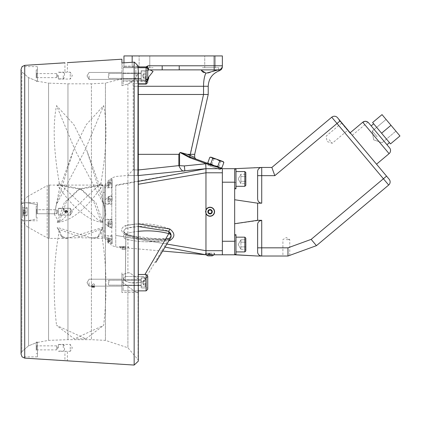 <?xml version="1.0" encoding="UTF-8"?>
<svg xmlns="http://www.w3.org/2000/svg" width="421" height="421" viewBox="0 0 421 421"><rect width="100%" height="100%" fill="white"/><g stroke="black" fill="none" stroke-linecap="round" stroke-linejoin="round"><path stroke-width="0.32" stroke-dasharray="2.1 1.58" d="M58.361 215.178L58.361 208.306L58.361 215.178L58.361 208.306L58.361 215.178L70.249 215.178L70.249 208.306L70.249 215.178L70.249 208.306L70.249 215.178L72.317 211.742L70.249 208.306L58.361 208.306L70.249 208.306L72.317 211.742L70.249 215.178L58.361 215.178M58.361 211.742L58.361 208.5L58.361 211.742M37.448 213.61L37.448 202.722L37.448 213.61M56.719 213.757L56.719 209.726L56.719 213.757L36.664 213.757L36.664 209.726L36.664 213.757L36.664 209.726L36.664 213.757L36.222 214.2L36.222 206.001L36.222 217.483L36.222 206.001L36.222 217.483L36.222 209.279L36.222 214.2L36.664 213.757L56.719 213.757L56.719 209.726L56.719 213.757L57.935 211.742L56.719 213.757M64.513 211.742L64.513 209.732L64.513 211.742M63.282 211.742L63.282 208.5L63.282 211.742M58.361 75.617L58.361 79.053L58.361 75.617M37.448 81.043L37.448 69.875L37.448 81.221L48.568 83.111L48.568 340.373L48.568 83.121L67.955 83.816L67.955 339.668L67.955 83.816L91.41 83.816L91.41 339.668L91.41 83.816L105.434 83.111L105.434 340.368L105.434 83.111L121.911 78.79L121.911 85.689L121.911 78.79M36.222 73.159L36.664 73.601L56.719 73.601L57.935 75.617L56.719 77.632L56.719 73.601L56.719 77.632L36.664 77.632L36.664 73.601L36.664 77.632L36.222 78.08L36.222 69.875L36.222 78.08M64.513 75.617L64.513 73.607L64.513 75.617M63.282 75.617L63.282 78.859L63.282 75.617M37.448 356.887L37.448 342.262L37.448 356.887L22.092 356.887L21.05 354.082L21.818 351.661L21.05 354.082L21.05 218.278L21.818 219.925L21.05 218.283L21.05 205.201L21.818 203.559L25.428 202.722L28.554 202.954L37.448 204.674L28.554 202.954L25.428 202.722L21.818 203.559L21.05 205.201L21.05 69.402L21.818 71.823L28.554 77.653L37.448 81.221L37.448 66.597L37.448 81.221L28.554 77.653L21.818 71.823L21.05 69.402L22.092 66.597L37.448 66.597M58.361 347.867L58.361 344.431L58.361 347.867M37.448 342.436L37.448 353.608L37.448 342.436M36.222 345.404L36.664 345.852L56.719 345.852L57.935 347.867L56.719 349.883L56.719 345.852L56.719 349.883L36.664 349.883L36.664 345.852L36.664 349.883L36.222 350.325L36.222 342.126L36.222 350.325M64.513 347.867L64.513 349.877L64.513 347.867M63.282 347.867L63.282 344.625L63.282 347.867M65.287 212.616L65.681 212.879M66.15 212.973L67.302 212.173M58.361 79.053L70.249 79.053L72.317 75.617L70.249 72.186L70.249 79.053L70.249 72.186L64.923 72.186L67.381 72.186L67.381 62.65M67.381 211.742L67.023 210.874L66.15 210.511L65.281 210.874L64.923 211.742L65.681 212.879L67.023 212.61L67.381 211.742L66.15 210.511L67.381 211.742M67.381 360.834L64.923 360.681L64.923 351.298L67.381 351.298L67.381 360.834M58.361 344.431L70.249 344.431L72.317 347.867L70.249 351.298L70.249 344.431L70.249 351.298L58.361 351.298M21.818 219.925L25.428 220.762L28.554 220.53L37.448 218.809L28.554 220.53L25.428 220.762L21.813 219.92L21.818 351.661L28.554 345.83L37.448 342.262L28.554 345.83L21.818 351.661L21.818 219.925M93.215 285.37L91.983 284.417L93.209 283.238L94.441 284.417L93.215 285.37L94.441 284.417L93.209 283.238L91.983 284.417L93.215 285.37M93.209 286.038L91.983 287.069L94.441 287.143L93.209 286.038M89.11 75.933L89.11 79.416L89.11 75.933M121.911 75.933L121.911 79.416L121.911 75.933M89.11 282.675L89.11 286.159L89.11 282.675M121.911 282.675L121.911 286.159L121.911 282.675M138.204 291.327L138.051 292.437C136.793 292.59 133.415 290.564 127.905 286.354L121.911 281.681L121.911 274.692L127.905 272.929L129.71 272.834L138.051 278.839L138.083 290.874L123.142 290.874L123.142 274.476L123.142 290.874L123.142 274.476L123.142 290.874L146.103 290.874L146.103 274.476L146.103 290.874L146.103 274.476L147.745 276.113L147.745 289.232M121.911 59.198L121.911 85.689L127.905 83.974C132.799 81.937 136.183 78.117 138.051 72.523L138.314 70.702L138.314 280.775L138.051 278.839L129.715 272.834L127.905 272.929L121.911 274.692L121.911 272.834L121.911 292.516L121.911 272.834L121.911 281.681L127.905 286.354C132.799 290.158 136.183 292.19 138.051 292.437L137.646 292.516L138.314 291.985M147.745 80.795L145.677 83.416L137.778 83.416L145.677 83.416L145.934 80.39L145.677 83.416L147.682 78.98L145.677 83.416L148.724 78.032A0.821 0.421 0 0 0 147.892 78.201L153.076 71.454L150.018 69.875L162.185 69.875L148.566 69.875L150.018 69.875L148.566 69.875L147.745 70.696L147.745 78.39L146.103 80.032L135.851 80.032L145.934 80.39L147.745 78.753L145.934 80.39L135.851 80.032L146.103 80.032L147.745 78.39L147.745 69.37A1.642 1.642 0 0 0 146.103 67.734L123.142 67.734A0.821 0.821 0 0 0 123.963 66.913L123.963 62.813L134.404 62.145L138.314 66.092L137.825 66.092L138.314 70.702L138.051 72.523C136.799 77.432 133.415 81.248 127.905 83.974L121.911 85.689L121.911 62.945M137.825 66.092L121.911 66.092L137.825 66.092M216.836 166.679L210.921 164.527L216.836 166.679M216.278 168.221L210.363 166.069L216.278 168.221M221.878 167.921L220.23 167.916L220.778 168.111L214.057 165.669L208.542 163.658L209.69 164.074L207.821 162.801M218.967 166.858L215.263 166.106L220.23 167.916L218.967 166.858L220.962 161.385L222.609 161.39L217.636 159.58L220.962 161.385M215.263 166.106L211.937 164.301L209.69 164.074L215.263 166.106M209.816 157.328L212.063 157.554L213.931 158.828L217.636 159.58L210.921 157.133M211.937 164.301L213.931 158.828M223.151 161.59L222.609 161.39L223.872 162.443M124.069 249.3L121.758 249.3L124.069 249.3M123.095 249.3L125.853 249.3L122.069 249.3L123.095 249.3L123.095 247.595L122.069 247.595L123.963 246.501L125.853 247.595L123.095 247.595M124.163 246.595L119.659 246.595L124.163 246.595M122.069 249.3L122.069 247.595L122.943 247.595L122.943 249.3M124.984 247.595L124.984 249.3M125.853 249.3L125.853 247.595L124.832 247.595L124.832 249.3M122.943 247.595L124.832 247.595M205.758 211.742A4.305 4.305 0 0 1 212.221 208.011A4.305 4.305 0 0 1 212.221 215.468A4.305 4.305 0 0 1 205.758 211.742A4.305 4.305 0 0 0 212.221 215.468A4.305 4.305 0 0 0 212.221 208.011A4.305 4.305 0 0 0 205.758 211.742M208.427 210.795L208.427 212.689L210.068 213.636L211.705 212.689L211.705 210.795L210.068 209.847L208.427 210.795L210.068 209.847L211.705 210.795L211.705 212.689L210.068 213.636L208.427 212.689L208.427 210.795L208.427 212.689L210.068 213.636L211.705 212.689L211.705 210.795L210.068 209.847L208.427 210.795M107.971 221.762L107.971 226.43L107.971 221.762M107.971 221.693L107.971 225.009L107.971 221.693L110.023 221.693L110.023 223.388L107.971 223.388M112.07 221.551L112.07 226.84L112.07 221.551M107.971 224.972L110.023 224.972L110.023 221.693L107.971 221.73M110.023 223.314L107.971 223.314M110.023 223.388L110.023 225.009L107.971 225.009M107.971 239.26L107.971 242.849L107.971 239.26M107.971 238.565L107.971 241.638L107.971 237.907L107.971 238.565L110.023 238.565L110.023 237.907L110.023 239.117L107.971 239.117M112.07 239.186L112.07 243.259L112.07 239.186M107.971 241.638L110.023 241.638L111.118 239.775L110.023 237.907L107.971 237.907M110.023 239.117L110.023 238.565M110.023 240.433L107.971 240.433M110.023 240.98L107.971 240.98M23.102 211.137L23.102 214.815L23.102 208.669L23.102 213.6L23.102 211.137L25.149 211.137L25.149 212.994L23.102 212.994M27.202 211.058L27.202 215.226L27.202 211.058M23.102 213.6L25.149 213.6L25.149 211.137M23.102 210.489L25.149 210.489L25.149 209.884L23.102 209.884M25.149 212.347L23.102 212.347M25.149 212.994L25.149 213.6L25.149 212.994M245.817 178.941L245.817 185.335L245.817 178.941M245.817 181.309L245.817 174.205L245.817 183.677L245.817 176.573L245.817 181.309L240.901 181.309L240.901 183.677L240.901 181.309L245.817 181.309L240.901 181.309L240.901 176.573L240.901 181.309L240.901 176.573L245.817 176.573L245.817 174.205L240.901 174.205L240.901 176.573L245.817 176.573L240.901 176.573L240.901 174.205L240.901 176.573L240.901 174.205L238.165 178.941L240.901 174.205L245.817 174.205L245.817 176.573L240.901 176.573L240.901 183.677L245.817 183.677L245.817 181.309L240.901 181.309L240.901 183.677L245.817 183.677M235.981 178.941L235.981 186.319L235.981 178.941M104.692 236.955L104.692 235.671L112.07 242.08L112.07 243.801L104.692 236.955L104.692 238.391L104.692 223.467L110.176 227.451L112.07 226.74L112.07 222.588L109.744 220.136L107.06 219.252L104.692 220.372L104.692 187.808L112.07 181.404L111.77 178.015L112.07 200.896L109.744 203.348L108.102 204.096L107.06 204.232L104.692 203.111L104.692 235.676L112.07 235.671L112.07 243.801M104.692 203.111L104.692 200.017L110.176 196.033L111.77 196.618M111.77 179.73L104.692 186.529L104.692 185.093L104.692 200.017M104.692 186.529L104.692 187.808L112.07 187.808L112.07 179.683M104.692 220.372L104.692 223.467M104.692 192.471L104.692 231.013L104.692 192.471L103.05 192.471L103.05 231.013L103.05 192.471M112.07 242.08L112.07 235.671M112.07 196.744L112.07 200.896M112.07 200.133L112.07 196.644L112.07 200.133M112.07 226.74L112.07 222.588M115.764 185.593L115.764 247.001L115.764 185.593L138.314 181.367M111.77 201.117L111.77 241.891M111.77 243.754L111.77 226.866M111.77 222.367L111.77 181.593M112.07 181.404L112.07 187.808M112.07 183.709L112.07 187.198L112.07 183.709M125.937 247.695L119.453 247.322L125.937 247.695M125.937 246.595L119.453 246.595L125.937 246.595M205.559 211.537A4.51 4.51 0 0 0 211.026 216.147A4.51 4.51 0 0 0 210.305 207.237A4.51 4.51 0 0 0 205.58 211.263M214.373 211.742A4.305 4.305 0 0 1 207.911 215.468A4.305 4.305 0 0 1 207.911 208.011A4.305 4.305 0 0 1 214.373 211.742M205.964 209.863L205.964 168.689L184.861 170.779L184.366 165.885L205.727 163.769L205.964 168.689L222.367 168.689L222.367 172.81L222.367 168.689L205.964 168.689L222.22 168.689L206.453 163.769L206.732 163.001L222.367 168.689L222.367 254.794L222.367 236.502L222.367 254.794L205.964 254.794L214.578 254.794L205.964 254.794L205.964 213.621A4.51 4.51 0 0 0 212.858 215.284A4.51 4.51 0 0 0 212.858 208.2A4.51 4.51 0 0 0 205.964 209.863L205.964 213.621A4.51 4.51 0 0 1 209.105 207.337A4.51 4.51 0 0 1 214.578 211.742A4.51 4.51 0 0 1 205.964 213.621M205.964 253.153L214.578 253.153L205.964 253.153M210.068 253.153L205.758 253.153L210.068 253.153M222.367 254.794L234.665 254.794L257.626 256.021L234.665 254.794L234.665 240.944L234.665 254.673M207.937 165.185L220.262 169.668L207.937 165.185L208.495 163.643L220.825 168.132L208.495 163.643M147.745 70.602L141.182 70.602L141.182 81.264L141.182 70.602L141.182 81.264L141.182 70.602L147.745 70.602L147.745 81.264L147.745 70.696A0.821 0.821 0 0 1 148.566 69.875A0.821 0.821 0 0 0 147.745 70.696M141.182 75.933L141.182 80.032L141.182 75.933M123.142 78.801L123.142 73.059L123.142 78.801L141.182 78.801L141.182 73.059L141.182 78.801L141.182 73.059L141.182 78.801L123.142 78.801L123.142 73.059L123.142 78.801M147.745 277.344L141.182 277.344L141.182 288.006L141.182 277.344L147.745 277.344L147.745 288.006L141.182 288.006L141.182 277.344L141.182 288.006L147.745 288.006M141.182 282.675L141.182 286.775L141.182 282.675M123.142 285.543L123.142 279.802L123.142 285.543L141.182 285.543L141.182 279.802L141.182 285.543L141.182 279.802L141.182 285.543L123.142 285.543L123.142 279.802L123.142 285.543M137.825 67.734L123.142 67.734L123.142 84.132L123.142 67.734L146.103 67.734L123.142 67.734A0.821 0.821 0 0 0 123.963 66.913L123.963 55.935L222.367 55.935L222.367 65.776A4.099 4.099 0 0 1 218.267 69.875L202.39 69.875L201.454 70.375L201.57 70.76M201.743 71.028L202.543 71.781M203.701 72.459L205.869 73.075A16.398 5.71 90 0 0 203.543 86.279L137.867 86.279A16.398 5.71 -90 0 0 137.778 83.416A4.099 1.426 90 0 0 136.372 80.032L128.9 80.032L136.372 80.032A4.099 1.426 -90 0 1 137.778 83.416L132.936 83.416L137.778 83.416A16.398 5.71 90 0 1 137.867 86.279L138.314 86.279M206.443 73.117L207.985 72.97M210.321 72.249L212.773 71.249M216.852 69.96L217.757 69.875M202.39 67.734L218.678 67.734L202.39 67.734M215.394 67.734L204.738 67.734L215.394 67.734L204.738 67.734L215.394 67.734L215.394 55.935L204.738 55.935L215.394 55.935L204.738 55.935L215.394 55.935L215.394 67.734M141.388 67.734L153.076 67.734L141.388 67.734M149.792 67.734L139.135 67.734L149.792 67.734L139.135 67.734L149.792 67.734L149.792 55.935L139.135 55.935L149.792 55.935L139.135 55.935L149.792 55.935L149.792 67.734M202.39 69.875L179.225 69.875L207.442 69.875L179.225 69.875L179.225 65.776L214.168 65.776L214.168 69.875M147.745 82.49L146.103 84.132L146.103 81.4A1.642 1.095 180 0 0 147.745 80.306A1.642 1.095 0 0 1 146.103 81.4L146.103 67.734A1.642 1.642 0 0 1 147.745 69.37L147.745 82.49L147.745 78.39L147.745 81.264L141.182 81.264L147.745 81.264M146.103 80.032L123.142 80.032L123.142 81.4L123.142 80.032L146.103 80.032L146.103 81.4L146.103 80.032A1.642 1.642 0 0 0 147.745 78.39A1.642 1.642 0 0 1 146.103 80.032A1.642 1.642 0 0 0 147.745 78.39M139.135 67.734L139.135 55.935L139.135 67.734M204.738 67.734L204.738 55.935L204.738 67.734M219.536 70.686L218.267 69.875A4.099 4.099 0 0 0 222.367 65.776L222.367 66.786M179.225 69.875L162.185 69.875L162.185 65.776L148.176 65.776L147.129 66.844L148.566 68.497L148.566 69.875M205.727 163.769L190.192 157.854L190.471 157.08L195.77 159.012M190.192 157.854L189.655 157.654L189.945 156.886A1.642 0.395 -70 0 1 190.113 155.36L180.583 152.497L190.471 157.08M180.583 152.497L180.014 152.513L178.857 154.339L138.314 154.339M222.367 168.689L234.665 168.689L234.665 254.794M187.361 154.339L190.113 154.339L190.113 155.36L194.691 157.47M169.652 239.465A2.458 0.547 77.8 0 0 168.984 238.507A2.458 0.547 77.8 0 0 168.789 238.875A2.458 0.547 77.8 0 1 168.984 238.507A2.458 0.547 77.8 0 1 169.958 240.449C155.175 242.738 140.419 240.907 125.7 234.971L125.879 234.213C140.056 239.849 154.36 241.401 168.789 238.875L171.115 235.481L171.052 234.676M170.384 232.839L168.789 231.313C154.649 225.909 140.346 224.914 125.879 228.335A2.458 0.505 77.2 0 0 125.49 225.524C120.243 228.335 120.317 231.482 125.7 234.971C120.311 231.476 120.243 228.329 125.49 225.524A2.458 0.505 77.2 0 1 125.879 228.335L123.553 231.076L125.879 234.213L126.016 233.944L125.7 234.971L168.942 240.644M171.115 236.344L171.115 235.481L168.789 238.875C154.36 241.401 140.056 239.849 125.879 234.213L125.879 239.06A73.801 63.913 0 0 0 168.789 239.06A3.279 2.842 0 0 0 170.747 237.655A3.279 2.842 0 0 0 171.115 236.344A3.279 2.842 0 0 0 168.789 233.623L168.789 231.313L169.8 228.992C175.183 233.187 175.236 237.007 169.958 240.449M138.314 223.893L125.49 225.524C140.377 222.32 155.149 223.477 169.8 228.992M166.879 244.064L115.764 235.397L205.964 250.695L222.367 250.695M138.314 231.345A73.801 63.913 180 0 0 125.879 233.623A3.279 2.842 180 0 0 123.553 236.328A3.279 2.842 180 0 0 125.879 239.06L125.879 234.213L123.553 231.097L125.879 228.335L138.314 226.509M144.95 274.476L168.789 233.623A73.801 63.913 0 0 0 125.879 233.623A3.279 2.842 0 0 0 123.553 236.328A3.279 2.842 180 0 0 123.553 236.344A3.279 2.842 0 0 0 125.879 239.06A73.801 63.913 180 0 0 168.789 239.06A3.279 2.842 180 0 0 170.7 237.723M222.367 172.789L205.964 172.789L138.314 184.261M208.221 94.478L138.314 94.478M138.314 169.979L137.767 170.016C131.799 169.816 131.799 169.8 137.767 169.968A5.741 1.463 -93.6 0 1 136.925 175.583L184.861 170.779C182.914 171.789 180.914 170.058 178.857 165.579L184.366 165.885M138.314 175.541L136.92 175.625C125.237 175.541 125.237 175.525 136.925 175.583C125.237 175.525 125.237 175.541 136.92 175.625A5.741 1.463 86.5 0 0 137.767 170.016C131.799 169.816 131.799 169.8 137.767 169.968L178.857 165.585L178.857 154.339M208.221 86.279L203.543 86.279L203.543 94.478L190.113 154.339L194.691 154.339M125.879 233.623L125.337 276.481L123.553 278.565L125.337 281.117C131.394 283.649 137.541 283.649 143.782 281.117L145.34 279.791L143.782 276.481L125.337 276.481L143.782 276.481L145.34 279.791L143.782 281.117L138.641 282.675L130.294 282.675L125.337 281.117L123.553 278.565L125.337 276.481L125.879 233.623M168.789 239.06L143.782 281.117L168.789 239.06M125.879 239.06L125.337 281.117L125.879 239.06M147.129 66.844L146.787 67.544L147.745 69.039A0.821 0.542 0 0 1 148.566 68.497M146.787 67.544L146.634 66.523L148.176 65.776M146.103 67.734A1.642 1.642 0 0 1 147.745 69.37A1.642 1.642 0 0 0 146.103 67.734L146.103 66.913L146.634 66.523M162.185 69.875L150.018 69.875M218.678 69.854L218.678 67.734L218.678 69.854A4.099 4.099 0 0 1 218.267 69.875A4.099 4.099 0 0 0 222.367 65.776L214.168 65.776L214.168 55.935M165.032 247.122L205.964 254.794M100.835 230.455L97.446 237.765L82.484 237.87L58.187 229.087L59.35 230.455L62.74 237.765L77.701 237.87L100.63 229.387L101.993 229.087L100.835 230.455C106.587 260.862 107.523 292.506 103.64 325.38L74.296 338.847L56.546 325.38L85.889 338.847L103.64 325.38M59.35 230.455C53.593 260.862 52.662 292.506 56.546 325.38M100.835 221.309L93.646 201.375L80.253 188.755L58.187 184.556L59.35 183.461L98.84 220.693L101.993 221.578L100.835 221.309L101.429 221.53L105.834 214.431L103.64 204.227L75.138 150.171L56.546 105.618L73.77 124.469L86.673 150.06L103.64 204.227M59.35 183.461C53.593 150.718 52.662 124.769 56.546 105.618M100.835 183.461L61.345 220.693L58.187 221.578L59.35 221.309L66.539 201.375L79.927 188.755L101.993 184.556L100.835 183.461C106.587 150.718 107.523 124.769 103.64 105.618L86.416 124.469L73.507 150.055L56.546 204.227L85.042 150.171L103.64 105.618M59.35 221.309L58.751 221.53L54.346 214.431L56.546 204.227M103.05 185.093L103.05 238.391L103.05 185.093L49.173 185.093L49.173 238.391L49.173 185.093L47.184 185.608L47.184 237.876L47.184 185.608L28.607 195.928L28.607 227.556C24.565 225.109 22.455 221.525 22.281 216.804L22.281 206.679L22.281 216.804M102.992 185.235L78.527 189.434L64.36 202.585L57.193 222.609C81.49 219.609 99.53 188.54 102.992 185.235L101.993 184.556M58.187 221.578L57.193 222.609M102.992 227.382L67.281 238.391L60.966 235.928L57.193 227.382L92.904 238.391L99.219 235.928L102.992 227.382L101.993 229.087M58.187 229.087L57.193 227.382M57.193 185.235L81.658 189.434L95.825 202.585L102.992 222.609C78.69 219.609 60.656 188.54 57.193 185.235L58.187 184.556M102.992 222.609L101.993 221.583M22.281 211.742L22.281 207.642L22.281 211.742M27.202 211.742L27.202 207.642L27.202 211.742M316.434 245.664L311.161 239.381L287.969 247.822L287.969 256.021L316.434 245.664L388.672 185.045L331.743 117.201A4.099 4.099 0 0 1 337.521 117.706L389.178 179.272A4.099 4.099 0 0 1 388.672 185.045A4.099 4.099 0 0 0 389.178 179.272M234.665 168.689L234.665 182.54L235.981 182.54L234.665 182.54L234.665 168.689L261.725 167.458A4.099 4.099 0 0 0 257.626 171.563L257.626 175.662L257.652 171.1L258.031 169.784L259.546 168.09L261.725 167.458L260.373 167.69L258.831 168.663L258.031 169.784L257.626 171.563L257.626 199.075L257.626 175.662L261.725 175.662L261.725 203.18L257.626 203.18L234.665 199.743L234.665 188.098L234.665 199.743M257.626 251.921L258.031 253.7L258.831 254.821L260.373 255.794L261.725 256.021L259.173 255.131L258.031 253.7L257.652 252.384L257.626 224.404L257.626 251.921L257.626 247.822L261.725 247.822L261.725 256.021L257.626 256.021M235.981 188.098L234.665 188.098L235.981 188.098L235.981 182.54L235.981 188.098M234.665 168.81L257.626 167.458M257.626 199.075L258.031 200.859L258.831 201.975L260.373 202.948L261.725 203.18M257.626 224.404L258.031 222.625L258.831 221.509L260.373 220.536L261.725 220.304L257.626 220.304L257.626 220.604L234.665 223.877L234.665 223.546L257.626 220.304L257.626 203.18M234.665 223.877L234.665 235.381L235.981 235.381L235.981 240.944L234.665 240.944L235.981 240.944L235.981 235.381L234.665 235.381L234.665 223.74M287.969 256.021L289.764 255.368L287.969 256.021L261.725 256.021M271.85 167.458L261.725 167.458L261.725 175.662L274.834 175.662L271.85 167.458L331.743 117.201A4.099 4.099 0 0 1 337.521 117.706M376.527 164.195L367.696 153.67L376.527 164.195M338.789 119.859L350.383 133.678L338.789 119.859L339.105 119.596L352.282 135.299L350.172 132.783L362.734 122.243A4.099 4.099 0 0 1 368.512 122.748L389.593 147.876M371.148 125.89L386.962 144.735M389.088 153.649L362.734 122.243L366.88 121.574L362.734 122.243L350.172 132.783L362.734 122.243A4.099 4.099 0 0 1 368.512 122.748M286.327 239.623L289.764 239.623L286.327 239.623M329.196 139.683L332.211 143.277L329.196 139.683M381.568 133.204L372.606 122.527L389.472 142.624L373.659 123.779L389.472 142.624L373.659 123.779L381.568 133.204L390.988 125.295L399.95 135.978L382.026 114.617L399.95 135.978L390.525 143.882L372.606 122.527L382.026 114.617L395.898 131.147L386.078 119.443L390.988 125.295L381.568 133.204L390.525 143.882L399.95 135.978L390.525 143.882L381.568 133.204L390.988 125.295M372.606 122.527L382.026 114.617L372.606 122.527M377.169 136.893L372.259 131.042L377.169 136.893M240.901 242.175L240.901 246.911L240.901 242.175L245.817 242.175L245.817 246.911L245.817 239.807L245.817 249.279L245.817 239.807L240.901 239.807L240.901 242.175L245.817 242.175L240.901 242.175L240.901 239.807L238.165 244.543L240.901 239.807L245.817 239.807L245.817 242.175L240.901 242.175L240.901 249.279L240.901 246.911L245.817 246.911L245.817 249.279L245.817 246.911L240.901 246.911L240.901 242.175M240.901 249.279L245.817 249.279L240.901 249.279L240.901 246.911L240.901 249.279L238.165 244.543L240.901 249.279M235.981 244.543L235.981 237.165L235.981 244.543M245.817 244.543L245.817 238.149L245.817 244.543M234.665 240.944L234.665 254.384L234.665 240.944M235.981 235.381L235.981 234.702L235.981 235.381M234.665 254.384L235.981 254.384L235.981 234.702L234.665 234.702M234.665 188.098L234.665 169.1L234.665 188.098M235.981 182.54L235.981 169.1L235.981 182.54M234.665 188.782L235.981 188.782L235.981 169.1L234.665 169.1M245.817 172.547L245.817 185.335L244.833 186.319L244.833 171.563L244.833 186.319L244.833 171.563L245.817 172.547M240.901 246.911L245.817 246.911L240.901 246.911M244.833 237.165L245.817 238.149L245.817 250.937L244.833 251.921L244.833 237.165L244.833 251.921L244.833 237.165L235.981 237.165M143.645 281.491L143.645 283.859L143.645 281.491L146.103 281.491L146.103 283.859L146.103 280.307L146.103 285.043L146.103 280.307L143.645 280.307L143.645 281.491L146.103 281.491L143.645 281.491L143.645 280.307L142.277 282.675L143.645 280.307L146.103 280.307L146.103 281.491L143.645 281.491L143.645 285.043L143.645 283.859L146.103 283.859L146.103 285.043L146.103 283.859L143.645 283.859L143.645 281.491M143.645 285.043L146.103 285.043L143.645 285.043L143.645 283.859L143.645 285.043L142.277 282.675L143.645 285.043M108.381 282.675L108.381 284.633L108.381 282.675M108.886 282.675L108.886 280.212L108.886 282.675M143.645 283.859L146.103 283.859L143.645 283.859M143.645 74.749L143.645 77.117L143.645 74.749L146.103 74.749L146.103 77.117L146.103 73.564L146.103 78.301L146.103 73.564L143.645 73.564L143.645 74.749L146.103 74.749L143.645 74.749L143.645 73.564L142.277 75.933L143.645 73.564L146.103 73.564L146.103 74.749L143.645 74.749L143.645 78.301L143.645 77.117L146.103 77.117L146.103 78.301L146.103 77.117L143.645 77.117L143.645 74.749M143.645 78.301L146.103 78.301L143.645 78.301L143.645 77.117L143.645 78.301L142.277 75.933L143.645 78.301M146.103 75.933L146.103 72.323L146.103 75.933M108.381 75.933L108.381 77.89L108.381 75.933M108.886 75.933L108.886 73.47L108.886 75.933M143.645 77.117L146.103 77.117L143.645 77.117M110.023 201.08L110.023 199.186L110.023 201.08L107.971 201.08L107.971 199.186L107.971 202.022L107.971 201.08L110.023 201.08M107.971 202.022L110.023 202.022L111.118 200.133L110.023 198.238L110.023 199.186L110.023 198.238L107.971 198.238L107.971 199.186L107.971 198.238M110.023 199.186L107.971 199.186L110.023 199.186M107.971 200.133L107.971 197.054L107.971 200.133M110.023 184.656L110.023 182.761L110.023 184.656L107.971 184.656L107.971 182.761L107.971 185.603L107.971 184.656L110.023 184.656M107.971 185.603L110.023 185.603L111.118 183.709L110.023 181.814L110.023 182.761L110.023 181.814L107.971 181.814L107.971 182.761L107.971 181.814M110.023 182.761L107.971 182.761L110.023 182.761M107.971 183.709L107.971 186.787L107.971 183.709M211.01 254.152L209.121 254.152L211.01 254.152L211.01 255.857L209.121 255.857L211.958 255.857L211.01 255.857L211.01 254.152M208.174 254.152L209.121 254.152L208.174 254.152L208.174 255.857L211.958 255.857L211.958 254.152L210.068 253.058L208.174 254.152M209.121 254.152L209.121 255.857L209.121 254.152M28.554 77.653L28.554 202.954L28.554 77.653M28.554 345.83L28.554 220.53L28.554 345.83M21.818 203.559L21.818 71.823L21.818 203.559M24.713 358.134L24.713 65.35M134.157 365.065L134.157 62.15M127.905 83.974L127.905 272.929L127.905 83.974M127.905 286.354L127.905 347.767L127.905 286.354M138.051 292.437L138.051 359.745L138.051 292.437M138.051 72.523L138.051 278.839L138.051 72.523M124.163 247.201L119.659 247.201L124.163 247.201M207.858 211.742A2.205 2.205 0 0 0 211.168 213.652A2.205 2.205 0 0 0 211.168 209.832A2.205 2.205 0 0 0 207.858 211.742M108.381 221.551L108.381 226.84L108.381 221.551M108.381 239.186L108.381 243.259L108.381 239.186M23.508 211.058L23.508 215.226L23.508 211.058M189.655 157.654L180.014 152.513M137.767 170.016L137.867 86.279L133.189 86.279L137.867 86.279L137.767 169.968M179.572 153.523L179.572 165.579M115.764 185.124L205.964 168.689M132.162 55.935L132.162 66.913L146.103 66.913M162.185 65.776L179.225 65.776M132.162 62.282L132.162 67.734L132.162 66.913L123.963 66.913L137.62 66.913M146.103 81.4L123.142 81.4L146.103 81.4M123.142 67.734A0.821 0.821 0 0 0 123.963 66.913M67.281 238.391L49.173 238.391L47.184 237.876L28.607 227.556L28.607 195.928C24.55 198.365 22.445 201.948 22.281 206.679M311.161 239.381L386.541 176.131M222.367 241.259L234.665 241.259M222.367 182.198L234.665 182.198M287.969 247.822L261.725 247.822L261.725 220.304M274.834 175.662L340.157 120.848M145.613 282.675L145.613 286.775L145.613 282.675M141.103 282.675L141.103 280.212L141.103 282.675M145.613 75.933L145.613 80.032L145.613 75.933M141.103 75.933L141.103 73.47L141.103 75.933M108.381 200.133L108.381 196.644L108.381 200.133M108.381 183.709L108.381 187.198L108.381 183.709M210.068 253.758L205.758 253.758L210.068 253.758M57.935 211.742L56.719 209.726L36.664 209.726L36.222 209.279L36.664 209.726L56.719 209.726L57.935 211.742M64.513 209.732L63.282 208.5L58.361 208.5L63.282 208.5L64.513 209.732M64.513 213.752L63.282 214.978L58.361 214.978L63.282 214.978L64.513 213.752M37.448 206.001L36.222 206.001L37.448 206.001M37.448 217.483L36.222 217.483L37.448 217.483M64.513 73.607L63.282 72.38L58.361 72.38M64.513 77.627L63.282 78.859L58.361 78.859M37.448 69.875L36.222 69.875M37.448 81.358L36.222 81.358M64.513 345.857L63.282 344.625L58.361 344.625M64.513 349.877L63.282 351.103L58.361 351.103M37.448 342.126L36.222 342.126M37.448 353.608L36.222 353.608M58.361 72.186L64.923 72.186L64.923 62.803M25.428 220.762L37.448 220.762L25.428 220.762M25.428 202.722L37.448 202.722L25.428 202.722M138.314 361.16L138.051 359.745L127.905 347.767L105.434 340.368L91.41 339.668L67.955 339.668L48.568 340.373L37.448 342.452M94.441 287.143L94.441 284.417L94.441 287.143M91.983 287.069L91.983 284.417L91.983 287.069M87.015 75.933L89.11 79.416L121.911 79.416L89.11 79.416L87.015 75.933L89.11 72.449L121.911 72.449L89.11 72.449L87.015 75.933M87.015 282.675L89.11 286.159L121.911 286.159L89.11 286.159L87.015 282.675L89.11 279.191L121.911 279.191L89.11 279.191L87.015 282.675M137.646 292.516L121.911 292.516L137.646 292.516M210.921 164.527L210.363 166.069M218.399 167.248L217.836 168.789M119.659 246.595L119.659 247.201L121.758 249.3M128.268 246.595L128.268 247.201L126.168 249.3M112.07 219.867L108.381 219.867L107.971 220.278M112.07 226.84L108.381 226.84L107.971 226.43M110.17 224.993L111.118 223.351L110.17 221.714M112.07 236.286L108.381 236.286L107.971 236.697M112.07 243.259L108.381 243.259L107.971 242.849M27.202 208.258L23.508 208.258L23.102 208.669M27.202 215.226L23.508 215.226L23.102 214.815M25.244 213.473L26.244 211.742L25.244 210.011M244.833 171.563L235.981 171.563M244.833 186.319L235.981 186.319M238.165 178.941L240.901 183.677L238.165 178.941M112.07 196.028L110.176 196.028M112.07 204.232L107.06 204.232M112.07 219.252L107.06 219.252M112.07 227.451L110.176 227.451M104.692 238.391L111.77 245.469L115.764 247.001L119.453 247.322L119.453 246.595M104.692 185.093L111.77 178.015L115.764 176.483L127.942 175.431L133.189 169.71L133.189 86.279L132.936 83.416L128.9 80.032M162.664 251.053L128.473 248.101L128.473 246.595M214.578 254.794L214.578 253.153M205.553 254.758L205.553 253.153M220.262 169.668L220.825 168.132M123.142 73.059L141.182 73.059L123.142 73.059M123.142 279.802L141.182 279.802L123.142 279.802M135.851 80.032L135.851 67.734L135.851 80.032M123.553 231.097L124.321 232.845L126.016 233.944L138.12 237.602L142.23 238.47L168.984 238.512C150.623 240.533 136.299 239.007 126.016 233.944L124.016 232.466L123.553 231.076M168.984 238.512L170.679 237.233L171.115 235.439L170.7 237.202L168.984 238.512M147.718 275.839L145.34 279.791L147.718 275.839M138.314 274.476L146.103 274.476M155.849 262.351L170.742 237.655M146.103 84.132L138.314 84.132M98.84 220.693L101.429 221.53M54.346 214.431L59.361 189.171L73.512 150.06M85.889 338.847L74.296 338.847M61.345 220.693L58.751 221.53M79.927 188.755L78.527 189.434M62.74 237.765L60.966 235.928M97.446 237.765L99.219 235.928M103.05 238.391L92.904 238.391M105.834 214.431L100.824 189.171L86.673 150.06M80.253 188.755L81.658 189.434M104.692 231.013L103.05 231.013M22.281 215.841L27.202 215.841M22.281 207.642L27.202 207.642M289.764 255.368L289.764 239.623L286.327 237.56L282.896 239.623L282.896 256.021M341.573 123.174L326.18 136.088L327.038 141.493L332.211 143.277L347.604 130.363M350.383 133.678L350.698 133.415M352.282 135.299L367.922 122.174M382.079 142.745L395.898 131.147L382.079 142.745L373.653 139.846L372.259 131.042L386.078 119.443L372.259 131.042L373.653 139.846L382.079 142.745M244.833 251.921L235.981 251.921M145.613 278.576L141.182 278.576L145.613 278.576L146.103 279.065L145.613 278.576M145.613 286.775L141.182 286.775L145.613 286.775L146.103 286.28L145.613 286.775M108.381 284.633L108.886 285.133L141.182 285.217L108.886 285.133L108.381 284.633M108.381 280.718L108.886 280.212L141.182 280.133L108.886 280.212L108.381 280.718M145.613 71.833L141.182 71.833L145.613 71.833L146.103 72.323L145.613 71.833M145.613 80.032L141.182 80.032L145.613 80.032L146.103 79.537L145.613 80.032M108.381 77.89L108.886 78.39L141.182 78.474L108.886 78.39L108.381 77.89M108.381 73.975L108.886 73.47L141.182 73.391L108.886 73.47L108.381 73.975M107.971 203.206L108.381 203.617L112.07 203.617M107.971 197.054L108.381 196.644L112.07 196.644M107.971 186.787L108.381 187.198L112.07 187.198M107.971 180.635L108.381 180.225L112.07 180.225M214.1 254.794L214.373 253.153M206.032 254.794L205.758 253.153"/><path stroke-width="0.63" d="M67.302 212.173L67.381 211.742L64.923 211.742L65.281 210.874L66.15 210.511L67.023 210.874L67.381 211.742C65.86 210.047 65.16 210.342 65.287 212.616M65.681 212.879L66.15 212.973M67.381 62.65L121.911 59.198L121.911 62.945L123.963 62.813L123.963 55.935L222.367 55.935L222.367 65.776A4.099 4.099 0 0 1 218.678 69.854M24.713 358.134L22.092 356.887L21.05 354.082L21.05 69.402L22.092 66.597L24.713 65.35L24.713 358.134L134.157 365.065L138.314 361.16L138.314 291.985L138.051 292.437M93.209 286.038L94.441 287.143L91.983 287.069L93.209 286.038M147.745 289.232L146.103 290.874L147.745 289.232L147.745 276.113L146.103 274.476L146.103 290.874L138.083 290.874L138.204 291.327M138.314 361.16L138.314 70.702L137.825 66.092L138.314 66.092L134.404 62.145L121.911 62.945M208.542 163.658L207.821 162.801L209.09 163.858L210.737 163.864L214.057 165.669L217.762 166.421L219.63 167.695L221.878 167.921L220.778 168.111M207.821 162.801L209.816 157.328L211.463 157.333L216.436 159.143L212.731 158.391L210.921 157.133L209.816 157.328M210.737 163.864L212.731 158.391M217.762 166.421L219.757 160.948L216.436 159.143L223.151 161.59L223.872 162.443L222.004 161.169L219.757 160.948M221.878 167.921L223.872 162.443M205.964 209.863A4.51 4.51 0 0 1 212.858 208.2A4.51 4.51 0 0 1 212.858 215.284A4.51 4.51 0 0 1 205.964 213.621L205.964 172.789L138.314 184.261M205.58 211.263A4.51 4.51 0 0 0 205.559 211.537M205.964 213.621L205.964 254.794L234.665 254.794L234.665 168.689L261.725 167.458A4.099 4.099 0 0 0 257.626 171.563L257.626 199.075L257.626 175.662L261.725 175.662L261.725 167.458A4.099 4.099 0 0 0 257.626 171.563M222.367 254.794L222.367 241.259L234.665 241.259M222.367 241.259L222.367 182.198L234.665 182.198M222.367 182.198L222.367 168.689L190.471 157.08L190.192 157.854L206.453 163.769L206.732 163.001L195.77 159.012L194.691 157.47L190.113 155.36A1.642 0.395 -70 0 0 189.945 156.886L180.583 152.497L187.361 154.339L194.691 154.339L194.691 157.47M147.745 288.006L147.745 277.344M201.57 70.76L201.743 71.028M202.543 71.781L203.701 72.459M147.745 70.696A0.821 0.821 0 0 1 148.566 69.875A0.821 0.821 0 0 0 147.745 70.696L148.566 69.875L218.267 69.875L206.443 73.117M207.985 72.97L210.321 72.249M212.773 71.249L216.852 69.96M150.018 69.875L153.076 71.454L148.718 76.959L147.682 78.98L147.897 78.185M138.314 86.279L203.543 86.279A16.398 5.71 -90 0 1 205.869 73.075L201.454 70.375L202.39 69.875M147.745 81.264L147.745 70.602M148.718 76.959L148.724 78.032L148.718 76.959M147.892 78.201A0.821 0.421 180 0 1 148.724 78.032L147.745 80.795M214.168 55.935L214.168 65.776L222.367 65.776A4.099 4.099 0 0 1 218.267 69.875L219.536 70.686L221.235 69.612L222.22 67.855L222.367 65.776A4.099 4.099 0 0 1 218.267 69.875L217.757 69.875M205.722 163.769L184.356 165.921L184.861 170.81L205.964 168.689L205.722 163.769L206.453 163.769L222.367 168.689L205.964 168.689L205.964 172.789L222.367 172.789M138.314 154.339L178.857 154.339L180.014 152.513L180.583 152.497M190.471 157.08C197.365 159.591 197.365 159.591 190.471 157.08L189.945 156.886L189.655 157.654L190.192 157.854M222.367 168.689L234.665 168.689M171.052 234.676L170.384 232.839M168.942 240.644L169.958 240.449A2.458 0.547 77.8 0 0 169.652 239.465M169.958 240.449C175.236 237.007 175.183 233.187 169.8 228.992L168.789 231.313L171.115 235.455L171.115 236.344A3.279 2.842 180 0 0 168.789 233.623A73.801 63.913 180 0 0 138.314 231.345M169.8 228.992L138.314 223.893M138.314 226.509L168.789 231.313L168.789 233.623L144.95 274.476M166.879 244.064L205.964 250.695L222.367 250.695M184.356 165.921L178.857 165.627C180.919 170.095 182.919 171.821 184.861 170.81L138.314 175.541M138.314 94.478L208.221 94.478L194.691 154.339M138.314 181.367L205.964 168.689M219.536 70.686C212.405 73.443 208.632 78.643 208.221 86.279L203.543 86.279L203.543 94.478L190.113 155.36L187.361 154.339M178.857 154.339L178.857 165.627L138.314 169.979M170.7 237.723A3.279 2.842 180 0 0 170.747 237.655A3.279 2.842 180 0 0 171.115 236.344M148.566 69.875L148.566 68.497A0.821 0.542 0 0 0 147.745 69.039L146.787 67.544L148.176 65.776L146.634 66.523L146.787 67.544M148.566 68.497L147.129 66.844M146.634 66.523L146.103 66.913L146.103 67.734L137.825 67.734M147.745 69.37A1.642 1.642 0 0 0 146.103 67.734L146.103 84.132L147.745 82.49M162.185 69.875L162.185 65.776L148.176 65.776M179.225 69.875L179.225 65.776L162.185 65.776M165.032 247.122L205.964 254.794L162.664 251.053M234.665 254.794L257.626 256.021L287.969 256.021L287.969 247.822L311.161 239.381L316.434 245.664L388.672 185.045A4.099 4.099 0 0 0 389.178 179.272L337.521 117.706A4.099 4.099 0 0 0 331.743 117.201L388.672 185.045M287.969 256.021L316.434 245.664M234.665 223.74L257.626 220.304L257.626 203.18L261.725 203.18L260.373 202.948L258.831 201.975L258.031 200.859L257.626 199.075M234.665 199.743L257.626 203.18M234.665 254.673L257.626 256.021M261.725 220.304L259.173 221.199L258.031 222.625L257.652 223.946L257.626 251.921A4.099 4.099 0 0 0 261.725 256.021A4.099 4.099 0 0 1 257.626 251.921A4.099 4.099 0 0 0 261.725 256.021L261.725 220.304L257.626 220.304M257.626 224.404L257.626 247.822L287.969 247.822M261.725 167.458L271.85 167.458L274.834 175.662L340.157 120.848M339.105 119.596L350.172 132.783L362.734 122.243A4.099 4.099 0 0 1 368.512 122.748L389.593 147.876A4.099 4.099 0 0 1 389.088 153.649L376.527 164.195L389.088 153.649A4.099 4.099 0 0 0 389.593 147.876A4.099 4.099 0 0 1 389.088 153.649L362.734 122.243M271.85 167.458L331.743 117.201M386.962 144.735L389.472 142.624L386.962 144.735L371.148 125.89L373.659 123.779L371.148 125.89M366.88 121.574L367.922 122.174L366.88 121.574M390.988 125.295L382.026 114.617L372.606 122.527L381.568 133.204L390.988 125.295L399.95 135.978L390.525 143.882L381.568 133.204M234.665 234.702L235.981 234.702L235.981 254.384L234.665 254.384M234.665 169.1L235.981 169.1L235.981 188.782L234.665 188.782M245.817 181.309L245.817 183.677M244.833 186.319L245.817 185.335L245.817 172.547L244.833 171.563L244.833 186.319L235.981 186.319M244.833 251.921L245.817 250.937L245.817 238.149L244.833 237.165L244.833 251.921L235.981 251.921M208.174 255.857L211.958 255.857M210.068 213.636L208.427 212.689L208.427 210.795L210.068 209.847L211.705 210.795L211.705 212.689L210.068 213.636M214.373 211.742A4.305 4.305 0 0 0 207.911 208.011A4.305 4.305 0 0 0 207.911 215.468A4.305 4.305 0 0 0 214.373 211.742A4.305 4.305 0 0 0 207.911 208.011A4.305 4.305 0 0 0 207.911 215.468A4.305 4.305 0 0 0 214.373 211.742M134.157 62.15L134.157 365.065M180.014 152.513L189.655 157.654M179.572 165.627L179.572 153.523M179.225 65.776L214.168 65.776L214.168 69.875M146.103 66.913L137.62 66.913M132.162 55.935L132.162 62.282M311.161 239.381L386.541 176.131M261.725 256.021A4.099 4.099 0 0 1 257.626 251.921M274.834 175.662L261.725 175.662L261.725 203.18M212.273 211.742A2.205 2.205 0 0 1 208.963 213.652A2.205 2.205 0 0 1 208.963 209.832A2.205 2.205 0 0 1 212.273 211.742M24.713 65.35L64.923 62.803M170.742 237.655L155.849 262.351M146.103 274.476L138.314 274.476M147.718 275.839L147.745 276.113M146.103 84.132L138.314 84.132M208.221 86.279L208.221 94.478M244.833 171.563L235.981 171.563M244.833 237.165L235.981 237.165M206.032 254.794L207.858 255.857M214.1 254.794L212.273 255.857"/></g></svg>
